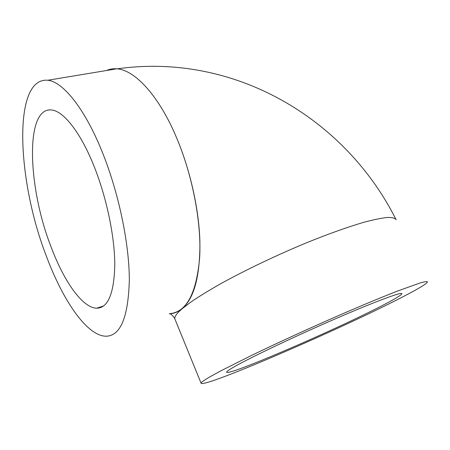 <?xml version="1.0" encoding="UTF-8"?>
<svg xmlns="http://www.w3.org/2000/svg" width="450" height="450" viewBox="0 0 450 450"><rect width="100%" height="100%" fill="white"/><g stroke="black" fill="none" stroke-linecap="round" stroke-linejoin="round"><path stroke-width="0.67" d="M107.049 70.414L116.28 68.884M175.416 134.983L175.416 134.983C157.77 94.286 134.162 69.699 116.724 68.811C113.085 68.535 109.704 69.097 106.577 70.492M169.245 313.796L169.678 313.774C174.223 313.521 178.436 311.777 182.306 308.537C194.254 298.046 200.121 275.754 199.901 241.672C198.99 208.468 189.737 167.828 175.416 135.051C192.229 173.486 201.684 222.362 199.654 257.715C196.403 293.659 186.396 312.306 169.622 313.661M210.381 376.577L220.708 370.918L252.079 355.162C277.667 342.81 309.735 328.129 339.924 314.972C362.25 305.303 382.157 297.045 397.642 290.998L420.176 282.943C424.569 281.711 427.011 281.363 427.5 281.891C426.757 283.748 418.483 288.759 402.666 296.921C343.007 328.011 202.5 388.817 201.071 383.175C201.178 382.309 204.283 380.109 210.381 376.577M45.866 254.801C17.286 180.816 12.161 76.995 47.801 80.252C62.814 81.709 84.538 108.129 101.981 151.346C118.597 192.15 129.336 243.636 129.324 280.221C128.261 317.295 120.499 335.964 106.026 336.223C86.687 335.987 62.336 299.661 45.866 254.801M234.973 366.39C250.987 357.277 294.801 336.414 335.154 318.915C375.564 301.371 402.457 291.471 401.878 293.749C401.423 295.065 395.516 298.676 384.154 304.594C338.811 328.438 226.417 377.032 226.614 372.15C226.704 371.419 229.489 369.501 234.973 366.39M93.988 166.078C106.599 197.488 114.739 236.644 114.789 264.808C114.086 293.501 108.062 307.969 96.722 308.205C82.254 307.946 63.579 280.738 50.693 245.903C27.883 187.301 24.705 107.055 51.531 109.974C63.422 110.97 80.505 132.221 93.988 166.078M117.208 68.85C233.972 52.312 345.189 118.018 396.135 219.757C395.094 218.126 392.152 217.356 387.304 217.457C381.341 218.098 373.511 219.713 363.819 222.306C348.075 226.89 328.207 233.966 306.231 242.904C276.581 255.201 245.582 270.006 221.237 283.427C209.678 289.98 199.851 295.976 191.756 301.427L182.346 308.559C176.901 313.239 174.381 316.642 174.797 318.763L175.151 319.635M47.801 80.252L116.724 68.811M103.725 305.876L96.722 308.205M201.071 383.175L174.797 318.763C173.846 316.907 172.339 315.225 170.269 313.729"/></g></svg>
